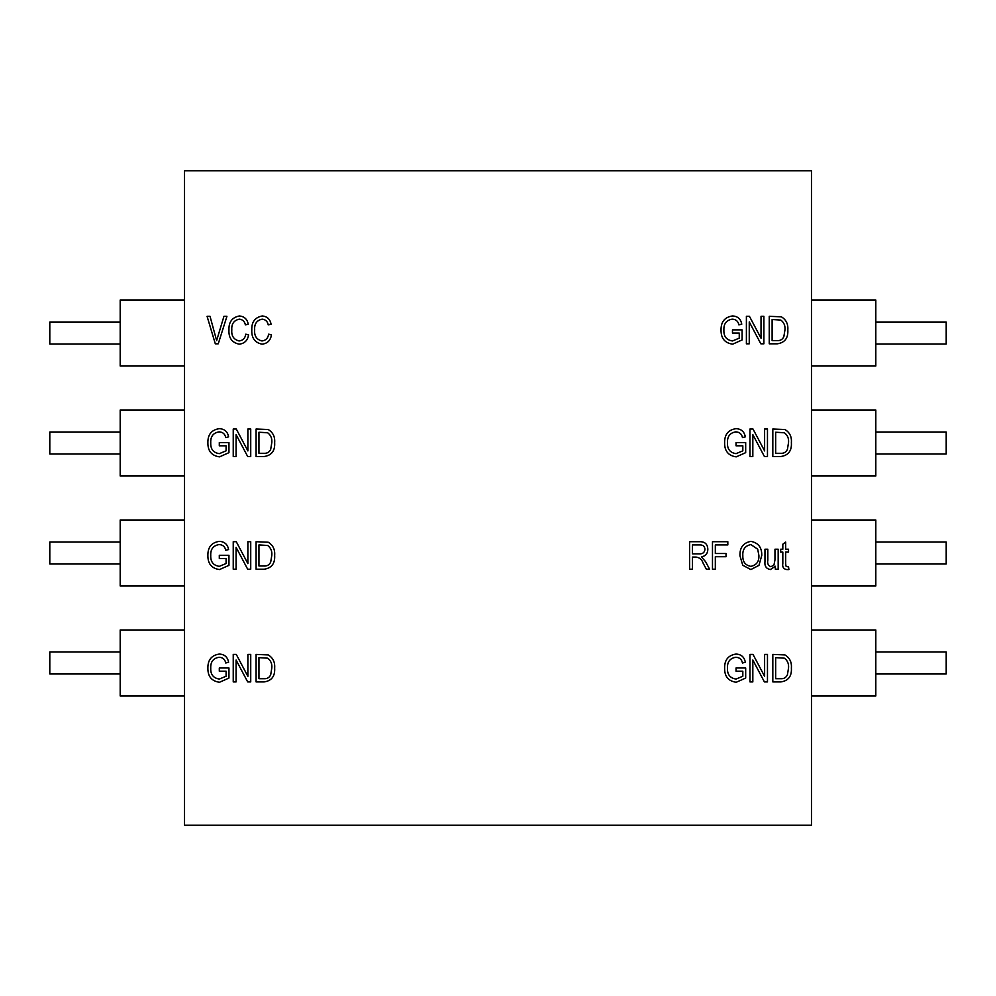 <?xml version="1.0" encoding="UTF-8"?>
<svg xmlns="http://www.w3.org/2000/svg" width="996" height="996" viewBox="0 0 996 996"><rect width="100%" height="100%" fill="white"/><g stroke="black" fill="none" stroke-linecap="round" stroke-linejoin="round"><path stroke-width="1.49" d="M780.926 456.504L772.821 456.504L772.821 429.015L784.948 429.525C789.691 432.389 791.845 436.758 791.384 442.61C791.882 450.752 788.396 455.384 780.926 456.504M742.829 445.797L736.044 445.797L736.044 442.585L745.68 442.585L745.68 452.657L736.231 456.865C728.412 455.745 724.54 451.088 724.615 442.884C724.441 434.58 728.25 429.836 736.044 428.654C741.261 428.927 744.361 431.654 745.319 436.87L742.468 437.58C741.709 433.932 739.468 432.027 735.77 431.866C729.956 432.862 727.192 436.497 727.466 442.772C727.205 449.121 730.068 452.757 736.056 453.653L742.829 450.839L742.829 445.797M264.201 569.214L256.096 569.214L256.096 541.712L268.223 542.222C272.966 545.098 275.108 549.456 274.659 555.307C275.157 563.45 271.659 568.081 264.201 569.214M715.327 569.214L712.476 569.214L712.476 541.712L727.827 541.712L727.827 544.924L715.327 544.924L715.327 553.502L726.034 553.502L726.034 556.714L715.327 556.714L715.327 569.214M261.973 340.956C265.857 340.458 268.061 338.192 268.596 334.17L271.447 334.88C270.563 340.433 267.438 343.533 262.06 344.168C254.789 342.661 251.378 337.893 251.801 329.875C251.502 322.007 255.013 317.363 262.322 315.956C267.189 316.467 270.115 319.206 271.086 324.173L268.235 324.883C267.551 321.447 265.546 319.542 262.197 319.168C256.756 320.301 254.241 323.874 254.665 329.875C254.142 335.926 256.57 339.611 261.973 340.956M749.253 343.807L746.39 343.807L746.39 316.317L749.44 316.317L761.031 338.229L761.031 316.317L763.895 316.317L763.895 343.807L760.832 343.807L749.253 321.92L749.253 343.807M236.089 456.504L233.238 456.504L233.238 429.015L236.276 429.015L247.88 450.927L247.88 429.015L250.731 429.015L250.731 456.504L247.68 456.504L236.089 434.617L236.089 456.504M777.353 343.807L769.248 343.807L769.248 316.317L781.374 316.815C786.118 319.691 788.272 324.061 787.824 329.913C788.309 338.055 784.823 342.686 777.353 343.807M226.092 671.204L219.307 671.204L219.307 667.992L228.956 667.992L228.956 678.052L219.506 682.272C211.687 681.152 207.815 676.496 207.878 668.291C207.716 659.987 211.526 655.244 219.307 654.061C224.536 654.322 227.636 657.061 228.594 662.278L225.743 662.987C224.971 659.327 222.743 657.422 219.045 657.273C213.231 658.256 210.455 661.892 210.741 668.179C210.48 674.529 213.343 678.152 219.332 679.06L226.092 676.247L226.092 671.204M778.175 569.214L775.324 569.214L775.324 566.238L770.344 569.563C766.235 568.728 764.43 566.064 764.965 561.545L764.965 549.219L767.816 549.219L767.816 560.287C767.194 563.549 768.24 565.691 770.929 566.712L773.954 565.081L774.963 559.914L774.963 549.219L778.175 549.219L778.175 569.214M236.089 681.911L233.238 681.911L233.238 654.422L236.276 654.422L247.88 676.334L247.88 654.422L250.731 654.422L250.731 681.911L247.68 681.911L236.089 660.024L236.089 681.911M742.829 671.204L736.044 671.204L736.044 667.992L745.68 667.992L745.68 678.052L736.231 682.272C728.412 681.152 724.54 676.496 724.615 668.291C724.441 659.987 728.25 655.244 736.044 654.061C741.261 654.322 744.361 657.061 745.319 662.278L742.468 662.987C741.709 659.327 739.468 657.422 735.77 657.273C729.956 658.256 727.192 661.892 727.466 668.179C727.205 674.529 730.068 678.152 736.056 679.06L742.829 676.247L742.829 671.204M218.261 343.807L215.31 343.807L207.081 316.317L210.031 316.317L216.63 340.595L223.951 316.317L226.926 316.317L218.261 343.807M811.466 825.211L811.466 170.789L184.534 170.789L184.534 825.211L811.466 825.211M752.827 681.911L749.963 681.911L749.963 654.422L753.001 654.422L764.604 676.334L764.604 654.422L767.468 654.422L767.468 681.911L764.405 681.911L752.827 660.024L752.827 681.911M264.201 681.911L256.096 681.911L256.096 654.422L268.223 654.92C272.966 657.796 275.108 662.166 274.659 668.017C275.157 676.16 271.659 680.791 264.201 681.911M742.755 565.255L739.966 555.83C739.642 547.651 743.277 542.82 750.872 541.363C758.33 542.783 761.952 547.501 761.753 555.494L758.952 565.367L750.86 569.563L742.755 565.255M787.288 566.712L788.533 566.712L788.894 569.563L786.778 569.563C783.553 569.077 782.234 567.048 782.819 563.487L782.819 552.07L780.677 552.07L780.677 549.219L782.819 549.219L782.819 544.214L785.682 542.073L785.682 549.219L788.533 549.219L788.533 552.07L785.682 552.07L785.682 563.91L785.931 566.027L787.288 566.712M780.926 681.911L772.821 681.911L772.821 654.422L784.948 654.92C789.691 657.796 791.845 662.166 791.384 668.017C791.882 676.16 788.396 680.791 780.926 681.911M226.092 445.797L219.307 445.797L219.307 442.585L228.956 442.585L228.956 452.657L219.506 456.865C211.687 455.745 207.815 451.088 207.878 442.884C207.716 434.58 211.526 429.836 219.307 428.654C224.536 428.927 227.636 431.654 228.594 436.87L225.743 437.58C224.971 433.932 222.743 432.027 219.045 431.866C213.231 432.862 210.455 436.497 210.741 442.772C210.48 449.121 213.343 452.757 219.332 453.653L226.092 450.839L226.092 445.797M264.201 456.504L256.096 456.504L256.096 429.015L268.223 429.525C272.966 432.389 275.108 436.758 274.659 442.61C275.157 450.752 271.659 455.384 264.201 456.504M739.256 333.1L732.471 333.1L732.471 329.875L742.107 329.875L742.107 339.947L732.658 344.168C724.851 343.047 720.98 338.391 721.042 330.186C720.867 321.882 724.677 317.139 732.471 315.956C737.687 316.218 740.787 318.957 741.759 324.173L738.895 324.883C738.136 321.222 735.907 319.318 732.197 319.168C726.383 320.152 723.619 323.787 723.893 330.074C723.631 336.424 726.495 340.047 732.483 340.956L739.256 338.142L739.256 333.1M239.115 340.956C242.999 340.458 245.203 338.192 245.738 334.17L248.589 334.88C247.705 340.433 244.58 343.533 239.214 344.168C231.944 342.661 228.52 337.893 228.956 329.875C228.657 322.007 232.155 317.363 239.463 315.956C244.344 316.467 247.269 319.206 248.241 324.173L245.377 324.883C244.692 321.447 242.688 319.542 239.351 319.168C233.898 320.301 231.383 323.874 231.807 329.875C231.284 335.926 233.724 339.611 239.115 340.956M692.469 569.214L689.618 569.214L689.618 541.712L699.715 541.712C704.869 541.6 707.583 544.127 707.832 549.294C707.72 553.539 705.579 556.079 701.396 556.889L705.591 561.694L709.613 569.214L706.363 569.214L703.188 563.325C701.981 559.64 699.628 557.561 696.117 557.075L692.469 557.075L692.469 569.214M236.089 569.214L233.238 569.214L233.238 541.712L236.276 541.712L247.88 563.636L247.88 541.712L250.731 541.712L250.731 569.214L247.68 569.214L236.089 547.327L236.089 569.214M752.827 456.504L749.963 456.504L749.963 429.015L753.001 429.015L764.604 450.927L764.604 429.015L767.468 429.015L767.468 456.504L764.405 456.504L752.827 434.617L752.827 456.504M226.092 558.495L219.307 558.495L219.307 555.282L228.956 555.282L228.956 565.355L219.506 569.563C211.687 568.455 207.815 563.798 207.878 555.594C207.716 547.29 211.526 542.546 219.307 541.363C224.536 541.625 227.636 544.364 228.594 549.568L225.743 550.29C224.971 546.63 222.743 544.725 219.045 544.575C213.231 545.559 210.455 549.194 210.741 555.469C210.48 561.831 213.343 565.454 219.332 566.351L226.092 563.537L226.092 558.495M875.808 563.997L946.2 563.997L946.2 541.998L875.808 541.998M811.466 585.984L875.808 585.984L875.808 519.999L811.466 519.999M875.808 673.981L946.2 673.981L946.2 651.982L875.808 651.982M811.466 695.98L875.808 695.98L875.808 629.982L811.466 629.982M875.808 344.018L946.2 344.018L946.2 322.019L875.808 322.019M811.466 366.018L875.808 366.018L875.808 300.02L811.466 300.02M875.808 454.002L946.2 454.002L946.2 432.003L875.808 432.003M811.466 476.001L875.808 476.001L875.808 410.016L811.466 410.016M120.192 673.981L49.8 673.981L49.8 651.982L120.192 651.982M184.534 695.98L120.192 695.98L120.192 629.982L184.534 629.982M120.192 563.997L49.8 563.997L49.8 541.998L120.192 541.998M184.534 585.984L120.192 585.984L120.192 519.999L184.534 519.999M120.192 454.002L49.8 454.002L49.8 432.003L120.192 432.003M184.534 476.001L120.192 476.001L120.192 410.016L184.534 410.016M120.192 344.018L49.8 344.018L49.8 322.019L120.192 322.019M184.534 366.018L120.192 366.018L120.192 300.02L184.534 300.02M258.948 657.634L258.948 678.699L263.853 678.699C267.127 678.948 269.418 677.604 270.713 674.69L271.808 667.98C272.194 663.822 270.812 660.56 267.663 658.182L258.948 657.634M750.897 544.575C745.07 545.758 742.381 549.531 742.829 555.868C742.643 561.794 745.307 565.28 750.835 566.351C756.524 565.205 759.201 561.557 758.89 555.407L757.695 549.194L750.897 544.575M775.672 657.634L775.672 678.699L780.578 678.699C783.864 678.948 786.143 677.604 787.438 674.69L788.533 667.98C788.919 663.822 787.537 660.56 784.387 658.182L775.672 657.634M772.112 319.529L772.112 340.595L777.017 340.595C780.291 340.831 782.57 339.499 783.864 336.586L784.96 329.875C785.346 325.717 783.964 322.455 780.827 320.077L772.112 319.529M258.948 432.227L258.948 453.292L263.853 453.292C267.127 453.541 269.418 452.209 270.713 449.296L271.808 442.573C272.194 438.427 270.812 435.152 267.663 432.774L258.948 432.227M692.469 544.924L692.469 553.851L699.18 553.851C702.603 554.087 704.546 552.568 704.969 549.306C704.682 546.331 703.002 544.874 699.914 544.924L692.469 544.924M258.948 544.924L258.948 566.002L263.853 566.002C267.127 566.238 269.418 564.906 270.713 561.993L271.808 555.27C272.194 551.124 270.812 547.862 267.663 545.472L258.948 544.924M775.672 432.227L775.672 453.292L780.578 453.292C783.864 453.541 786.143 452.209 787.438 449.296L788.533 442.573C788.919 438.427 787.537 435.152 784.387 432.774L775.672 432.227"/></g></svg>

